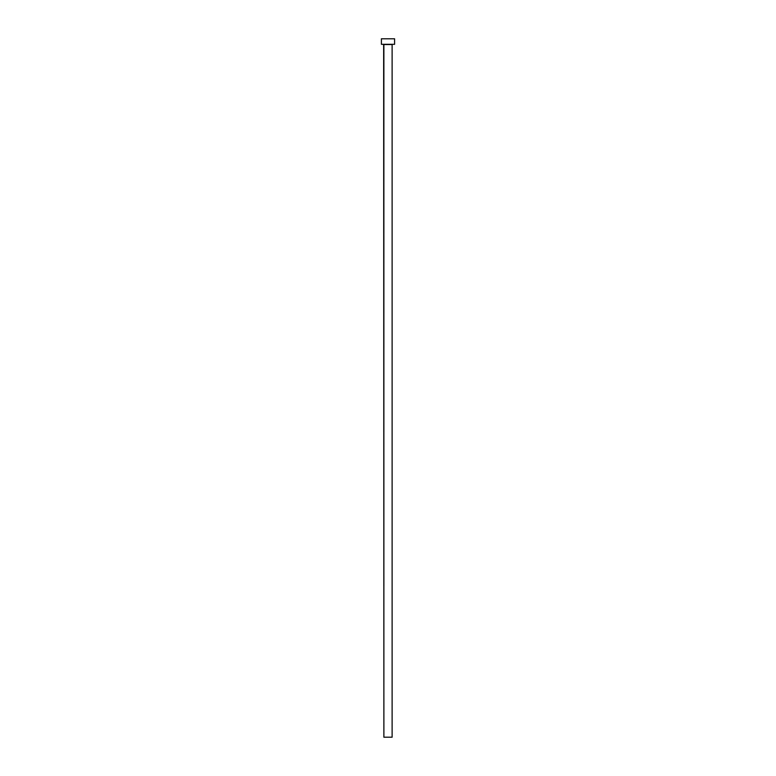 <?xml version="1.0" encoding="UTF-8"?>
<svg xmlns="http://www.w3.org/2000/svg" width="776" height="776" viewBox="0 0 776 776"><rect width="100%" height="100%" fill="white"/><g stroke="black" fill="none" stroke-linecap="round" stroke-linejoin="round"><path stroke-width="1.16" d="M392.123 44.523L383.877 44.523L383.877 737.2L392.123 737.2L392.123 44.523L392.123 737.2L383.877 737.2L383.654 44.3L392.123 44.523M381.404 38.8L381.404 44.3L394.596 44.3L394.596 38.8L381.404 38.8L381.404 44.3L394.596 44.3L394.596 38.8L381.404 38.8"/></g></svg>

